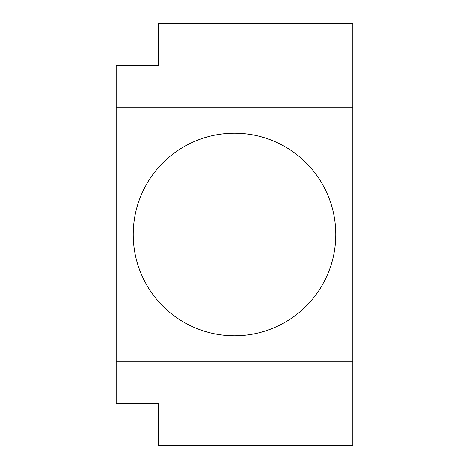 <?xml version="1.0" encoding="UTF-8"?>
<svg xmlns="http://www.w3.org/2000/svg" width="469" height="469" viewBox="0 0 469 469"><rect width="100%" height="100%" fill="white"/><g stroke="black" fill="none" stroke-linecap="round" stroke-linejoin="round"><path stroke-width="0.7" d="M335.804 234.5A101.304 101.304 0 0 1 234.5 335.804A101.304 101.304 0 0 1 133.196 234.5A101.304 101.304 0 0 1 234.5 133.196A101.304 101.304 0 0 1 335.804 234.5M116.312 361.13L116.312 403.34L158.522 403.34L158.522 445.55L352.688 445.55L352.688 23.45L158.522 23.45L158.522 65.66L116.312 65.66L116.312 361.13L352.688 361.13M352.688 107.87L116.312 107.87"/></g></svg>
